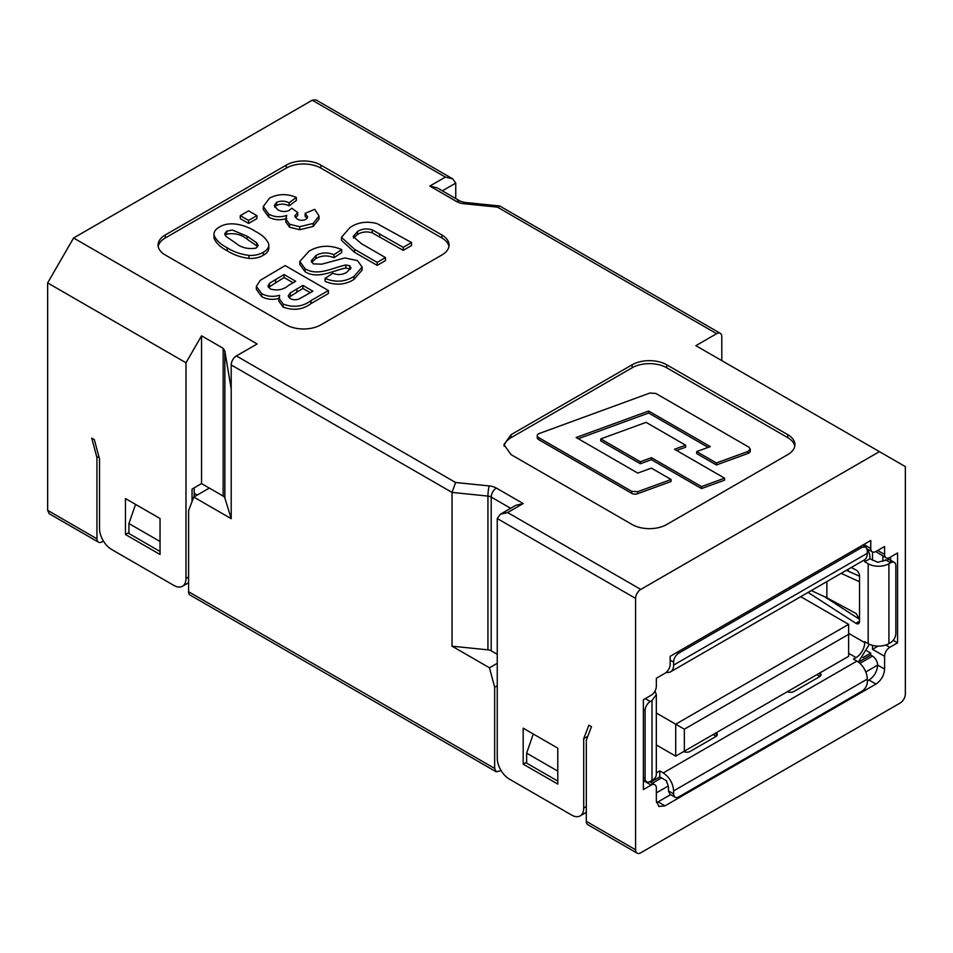 <?xml version="1.0" encoding="UTF-8"?>
<svg xmlns="http://www.w3.org/2000/svg" width="953" height="953" viewBox="0 0 953 953"><rect width="100%" height="100%" fill="white"/><g stroke="black" fill="none" stroke-linecap="round" stroke-linejoin="round"><path stroke-width="1.43" d="M696.679 451.579L710.283 446.612L648.648 411.041L576.136 437.498L637.76 473.081L651.364 468.126L671.079 479.502L637.617 491.712L631.72 491.331L538.659 437.606A4.753 2.74 180 0 1 537.266 435.664A4.753 2.74 180 0 1 538.659 433.722L649.898 393.041L655.807 393.422L748.867 447.148L750.249 449.089L750.261 451.091A4.753 2.74 0 0 1 748.867 453.032A4.753 2.74 0 0 1 748.045 453.414L716.394 464.957L696.679 453.58L696.679 451.579L716.394 462.967L748.045 451.412L750.249 449.089M538.659 437.606L538.659 439.607A4.753 2.74 180 0 1 537.266 437.665L537.266 435.664M794.79 446.147A24.456 14.116 0 0 0 787.762 437.665L666.719 367.775A24.456 14.116 0 0 0 632.137 367.775L511.082 437.665A24.456 14.116 0 0 0 504.066 446.147M578.257 438.725L648.648 413.03L708.162 447.386M538.659 439.607L631.72 493.332A4.753 2.74 0 0 0 637.617 493.714L671.079 481.503L671.079 479.502M600.759 438.904L600.759 440.905L640.333 463.754L651.459 459.691L701.503 488.579L724.578 480.157L724.578 478.168L674.533 449.268L685.648 445.206L646.086 422.37L600.759 438.904L640.333 461.752L651.459 457.69L701.503 486.59L724.578 478.168M676.642 450.495L685.648 447.207L685.648 445.206M716.394 462.967L716.394 464.957M648.648 411.041L648.648 413.03M787.762 437.665L787.762 434.663L666.719 364.785L666.719 367.775M787.762 434.663A24.456 14.116 180 0 1 794.921 444.646A24.456 14.116 180 0 1 787.762 454.629L666.719 524.519A24.456 14.116 180 0 1 632.137 524.519L511.082 454.629L503.923 444.646L511.082 434.663L632.137 364.785A24.456 14.116 180 0 1 666.719 364.785M701.503 486.59L701.503 488.579M651.459 457.69L651.459 459.691M640.333 461.752L640.333 463.754M231.198 518.67L224.86 497.954A6.111 3.526 0 0 0 223.169 496.072L209.338 488.079L193.769 497.061L231.198 518.67L231.198 364.928A7.338 4.241 -60 0 1 236.38 355.934L257.131 343.962L73.584 237.988L47.65 282.91L47.65 510.343L96.932 538.802L96.932 457.619L91.75 438.166L94.335 439.667L99.529 459.12L99.529 528.522A17.118 9.887 -120 0 0 111.632 549.488L173.887 585.428A17.118 9.887 -120 0 0 182.44 586.274A17.118 9.887 -120 0 0 185.99 578.435L185.99 362.783L47.65 282.91M879.416 451.639L640.773 589.419A7.338 4.241 120 0 0 635.591 598.401L635.591 849.79A7.338 4.241 120 0 0 637.104 853.149A7.338 4.241 120 0 0 640.773 852.78L900.168 703.028A7.338 4.241 120 0 0 905.35 694.046L905.35 466.613L695.869 345.665L716.62 333.693A7.338 4.241 -60 0 1 720.289 333.324A7.338 4.241 -60 0 1 721.802 336.683L721.802 360.651M455.748 198.569L455.748 183.083L452.711 178.842L445.373 177.091L312.227 100.22L73.584 237.988M320.863 165.107A24.456 14.116 180 0 0 286.281 165.107L165.238 234.998A24.456 14.116 180 0 0 158.079 244.981A24.456 14.116 180 0 0 165.238 254.963L286.281 324.842A24.456 14.116 180 0 0 320.863 324.842L441.918 254.963A24.456 14.116 180 0 0 449.077 244.981A24.456 14.116 180 0 0 441.918 234.998L320.863 165.107L320.863 168.109A24.456 14.116 180 0 0 286.281 168.109L165.238 237.988A24.456 14.116 180 0 0 158.21 246.47M231.198 388.884L224.86 351.097L223.169 348.31L201.548 335.825L185.99 362.783M312.227 100.22L315.896 99.851L452.711 178.842M96.932 538.802A7.338 4.241 120 0 0 98.457 542.162L49.175 513.703L47.65 510.343M716.62 333.693L497.406 207.123L463.789 203.704A7.338 1.036 95.8 0 1 464.528 202.393L460.287 201.19L437.153 187.824L429.815 186.073L445.373 177.091M497.406 207.123L499.908 206.098L720.289 333.324M885.778 645.002L889.792 647.325L897.571 642.834L897.571 552.978L889.792 557.469A7.338 4.241 120 0 1 886.123 557.827A7.338 4.241 120 0 1 884.598 554.467L884.598 546.486L875.95 551.477A7.338 4.241 120 0 1 872.281 551.835A7.338 4.241 120 0 1 870.768 548.487L870.768 540.494L670.173 656.307L670.173 664.289A7.338 4.241 120 0 1 664.991 673.283L656.343 678.274L656.343 686.255A7.338 4.241 120 0 1 651.149 695.237L643.37 699.728L643.37 789.584L651.149 785.093A7.338 4.241 120 0 1 654.818 784.736A7.338 4.241 120 0 1 656.343 788.095L656.343 800.865L658.88 806.464L664.991 805.857L875.95 684.063L869.041 680.073C874.282 676.439 877.165 671.448 877.677 665.087L884.598 669.089C884.086 675.439 881.203 680.43 875.95 684.063M889.792 647.325A7.338 4.241 120 0 0 884.598 656.307L884.598 669.089M586.214 812.397A17.118 9.887 -120 0 0 586.309 812.349L580.163 815.899A17.118 9.887 -120 0 1 571.609 815.041L509.355 779.101A17.118 9.887 -120 0 1 497.252 758.135L497.252 518.527L500.289 514.298L507.627 512.535L640.773 589.419M500.289 514.298L515.847 505.304L523.185 503.553L507.627 512.535M236.38 355.934L455.594 482.504L452.044 492.427L231.198 364.928M441.918 234.998L441.918 237.988A24.456 14.116 180 0 1 448.934 246.47M441.918 237.988L320.863 168.109M209.338 488.079L201.548 483.588L201.548 335.825M201.548 483.588L192.041 489.08L192.041 501.552M125.462 534.502L125.462 498.562L160.044 518.527L160.044 554.479L125.462 534.502L128.929 532.513M98.457 542.162A7.338 4.241 120 0 0 102.126 541.792L103.424 541.042M501.147 770.667L496.179 771.787L494.655 768.428L494.655 687.244L489.473 667.791L497.252 663.3M862.87 657.594L870.708 653.079L867.063 650.97M870.708 653.079L870.708 655.068L872.495 656.105C875.652 658.297 877.379 661.287 877.677 665.087L865.789 671.96M848.289 571.145L848.289 569.215M197.223 495.072L194.186 493.32M637.104 853.149L587.822 824.69A7.338 4.241 120 0 1 586.309 821.331L586.309 740.159L591.491 726.686L588.894 725.197L583.712 738.658L583.712 808.061A17.118 9.887 -120 0 1 580.163 815.899M523.185 728.187L557.779 748.153L557.779 784.093L523.185 764.127L523.185 728.187M897.571 642.834L893.247 640.333M884.598 656.307L872.495 649.315L878.058 646.098M869.041 680.073L867.301 681.061M670.614 794.623L658.07 801.866L664.991 805.857M656.486 802.617L658.07 801.866M644.24 780.388L644.24 781.103L644.859 780.745M651.149 785.093L644.24 781.103L643.37 781.603M870.768 548.487L863.847 544.485A7.338 4.241 120 0 0 864.014 545.902M886.123 557.827L875.783 551.573M864.669 559.733L864.716 561.758L868.171 563.759A14.676 8.47 0 0 0 888.923 563.759L888.923 643.632L890.65 642.632C893.807 640.452 895.534 637.462 895.844 633.638L895.844 565.748A7.338 4.241 120 0 0 894.319 562.401A7.338 4.241 120 0 0 890.65 562.758L890.65 556.969M497.252 654.306L491.2 650.816A6.111 3.526 0 0 0 487.936 649.839L452.044 646.182L452.044 492.427L487.936 496.084A7.338 1.036 -84.2 0 1 489.211 485.923A13.449 7.767 180 0 1 496.382 488.079L523.185 503.553M496.179 771.787L190.1 595.077A7.338 4.241 120 0 1 188.587 591.718L188.587 510.534L193.769 497.061M452.044 646.182L489.473 667.791M268.746 247.041C269.222 250.21 267.4 252.95 263.278 255.261C259.311 257.632 254.534 258.68 248.947 258.406C240.561 257.286 233.33 254.737 227.243 250.77C220.477 247.339 216.081 243.158 214.032 238.202L213.925 234.057L214.032 238.202M256.905 215.628L256.905 218.618L248.59 223.419L240.287 218.618L240.287 215.628L248.59 220.429L256.905 215.628L248.59 210.827L240.287 215.628M296.347 197.438L289.057 202.834C284.947 200.761 280.778 200.606 276.561 202.37L274.285 205.574L277.621 209.66C281.183 211.804 285.007 212.078 289.081 210.494L291.761 208.231L297.693 212.555L294.739 215.926L297.193 219.047C300.028 220.631 302.935 220.727 305.925 219.333L307.676 216.891L305.127 213.389L314.693 209.303L319.029 215.997L313.203 223.443L299.766 226.707L289.605 224.265L285.805 218.928L286.746 215.438C280.23 217.534 274.238 217.105 268.758 214.151L263.29 206.515L269.532 198.105C278.121 193.733 287.067 193.507 296.347 197.438L296.347 200.44L289.057 205.824C285.066 203.763 280.909 203.608 276.561 205.36L274.69 207.063M297.693 212.555L297.693 215.557L295.275 217.451M307.152 218.32L305.127 216.379L305.127 213.389M319.029 215.997L319.029 218.987L313.203 226.445L299.766 229.709L289.605 227.267L285.805 221.942L285.805 218.928M286.746 218.428C280.313 220.524 274.309 220.095 268.758 217.141L263.29 209.505L263.29 206.515M328.404 293.536L310.988 303.59C302.863 309.689 293.595 310.869 283.172 307.104L278.776 301.077L279.646 295.311C273.011 297.11 267.019 296.55 261.682 293.619L261.682 296.609L256.357 289.355L256.357 286.365L260.36 280.253L285.173 265.589L328.404 290.546L328.404 293.536M279.646 298.301C272.951 300.1 266.971 299.528 261.682 296.609M341.71 249.591L333.943 254.701C327.57 252.128 321.59 252.378 316.003 255.464L311.262 260.824L313.311 263.91L321.852 264.16L344.867 257.941L357.482 260.61L362.128 267.066L354.016 276.394C345.022 282.017 335.373 282.672 325.08 278.383L332.835 273.261C337.874 275.25 342.496 274.929 346.701 272.296L351.014 268.043L349.739 265.744L345.891 265.005C333.109 267.495 317.778 276.68 305.091 268.758L299.814 261.444L309.022 251.175C319.231 245.219 330.119 244.695 341.71 249.591L341.71 252.581L333.943 257.703C327.677 255.13 321.697 255.38 316.003 258.466L311.619 262.313M362.128 267.066L362.128 270.068L354.016 279.396C345.177 284.971 335.539 285.638 325.08 281.385L325.08 278.383M350.43 269.234L345.891 267.996C333.324 270.449 317.635 279.67 305.091 271.76L299.814 264.446L299.814 261.444M372.194 232.806L372.194 229.816L403.226 247.351L411.541 242.55L411.541 245.54L403.226 250.341L372.194 232.806C366.774 231.257 361.878 231.817 357.518 234.486L353.48 237.988M341.472 237.297L354.564 249.329L377.185 262.385L385.488 257.584L385.488 260.586L377.185 265.375L354.564 252.331L341.472 240.299L341.472 237.297L350.061 227.481C357.589 222.359 366.5 221.025 376.804 223.467L411.541 242.55M98.838 456.523L96.932 457.619M497.252 685.743L494.655 687.244M652.376 780.185A19.56 11.293 120 0 0 657.201 778.41L659.798 776.909L666.719 780.9L666.719 782.425A7.338 4.241 -120 0 1 668.446 787.893L668.446 790.883L673.628 793.885A7.338 4.241 120 0 0 675.153 797.244A7.338 4.241 120 0 0 678.822 796.875L862.12 691.044A7.338 4.241 120 0 0 867.301 682.062L867.301 679.072L673.628 790.883C673.021 783.259 669.554 777.267 663.252 772.919L856.926 661.096A14.676 8.47 60 0 1 867.301 679.072M650.47 782.222L655.914 779.077M858.486 662.132L870.708 655.068M587.787 736.3L583.712 738.658M523.185 764.127L526.652 762.138M268.746 244.039C269.175 247.268 267.352 250.008 263.278 252.271C259.347 254.63 254.57 255.678 248.947 255.416C240.406 254.225 233.163 251.675 227.243 247.78C220.477 244.349 216.081 240.156 214.032 235.212C213.603 231.984 215.426 229.244 219.5 226.993C230.602 220.131 247.089 225.79 255.595 231.508C262.325 234.926 266.721 239.108 268.746 244.039L268.853 248.197M263.278 252.271L263.278 255.261M248.947 255.416L248.947 258.406M227.243 247.78L227.243 250.77M248.59 220.429L248.59 223.419M289.057 202.834L289.057 205.824M276.561 202.37L276.561 205.36M313.203 223.443L313.203 226.445M299.766 226.707L299.766 229.709M289.605 224.265L289.605 227.267M268.758 214.151L268.758 217.141M283.172 307.104L283.172 304.102C293.619 307.879 302.899 306.711 310.988 300.6L328.404 290.546M283.172 304.102L278.776 298.075M261.682 293.619L256.357 286.365M333.943 254.701L333.943 257.703M316.003 255.464L316.003 258.466M354.016 276.394L354.016 279.396M349.739 265.744L349.739 268.734M345.891 265.005L345.891 267.996M305.091 268.758L305.091 271.76M403.226 247.351L403.226 250.341M372.194 229.816C366.702 228.267 361.806 228.827 357.518 231.496L357.518 234.486M357.518 231.496L353.11 236.523L361.532 243.754L385.488 257.584M377.185 262.385L377.185 265.375M864.716 561.758L869.898 558.768L869.898 557.767A19.56 11.293 120 0 0 867.301 549.941M869.898 558.768L877.677 562.258L889.137 559.399L894.319 562.401M859.523 619.307L824.452 596.661M256.083 248.102C247.923 249.4 241.085 247.685 235.558 242.979L226.052 236.427L224.658 233.89L226.707 231.15L232.329 230.03L247.196 236.261L256.726 242.836L258.12 245.374L256.083 248.102M312.894 291.189L299.623 298.67C296.431 300.159 293.31 300.124 290.236 298.587L288.211 295.942L290.379 292.833L302.911 285.423L312.894 291.189M295.704 281.266L288.306 285.543C283.625 289.724 277.645 290.891 270.366 289.033L267.948 285.96L269.556 283.232L284.065 274.547L295.704 281.266M135.552 504.387L128.929 523.519L160.044 541.495M128.929 523.519L128.929 533.513L160.044 551.477M533.275 734.013L526.652 753.144L526.652 763.127L557.779 781.103M557.779 771.12L526.652 753.144M256.726 242.836L256.726 245.826L247.196 239.251C241.502 234.498 234.676 232.794 226.707 234.14L225.218 235.379M257.56 246.863L256.726 245.826M247.196 236.261L247.196 239.251M226.707 231.15L226.707 234.14M302.911 285.423L302.911 288.414L288.759 297.396M310.297 292.678L302.911 288.414M290.379 292.833L290.379 295.823M284.065 274.547L284.065 277.537L268.448 287.437M293.107 282.767L284.065 277.537M269.556 283.232L269.556 286.234M888.923 643.632A14.676 8.47 180 0 1 868.171 643.632L864.716 641.631L864.716 642.632A12.222 7.064 -60 0 1 856.068 657.606L853.471 659.107L856.926 661.096M858.367 662.049L869.386 644.252M811.289 590.574L826.87 597.781L856.247 613.577L859.523 619.414L859.523 621.416A4.896 2.823 60 0 1 858.51 623.655A4.896 2.823 60 0 1 855.865 623.286L808.084 592.432M851.232 567.523L855.865 569.882A4.896 2.823 60 0 1 859.523 575.981L859.523 581.747L841.13 573.349M659.798 776.909L659.798 770.917L663.252 772.919M659.798 770.917L656.319 772.871M683.646 751.56L683.861 751.643A4.896 2.823 180 0 0 690.21 751.369L715.846 736.562A4.896 2.823 180 0 0 717.287 734.56A4.896 2.823 180 0 0 716.334 732.893L716.179 732.774M819.937 672.878L820.092 672.997A4.896 2.823 180 0 1 821.033 674.664A4.896 2.823 180 0 1 819.604 676.666L793.968 691.461A4.896 2.823 180 0 1 787.607 691.747L787.404 691.652M885.468 559.768L890.65 562.758L888.923 563.759M846.347 570.335L859.523 576.196M673.628 790.883L673.628 793.885M675.153 797.244L669.959 794.242L668.446 790.883M713.249 734.465L715.894 736.538M819.64 676.642L817.007 674.569M867.301 553.276L867.301 550.274L865.789 546.915L862.12 547.284L678.822 653.115A7.338 4.241 120 0 0 673.628 662.097L673.628 665.087L867.301 553.276A14.676 8.47 60 0 1 864.264 559.995L670.59 671.805A14.676 8.47 -120 0 0 673.628 665.087M656.319 694.546L656.319 774.408A14.676 8.47 180 0 1 652.019 780.4L652.019 700.538L656.319 694.546L654.997 691.044M652.019 700.538L650.291 701.527A7.338 4.241 120 0 0 645.098 710.521L645.098 778.41A7.338 4.241 120 0 0 646.622 781.77A7.338 4.241 120 0 0 650.291 781.4L652.019 780.4M666.314 672.318A14.676 8.47 -120 0 0 670.59 671.805M656.319 712.999L675.713 724.197L675.713 756.146L848.635 656.307L848.635 634.341L684.349 729.188L675.713 724.197L848.635 624.358L800.711 596.685M684.349 729.188L684.349 751.155M848.635 634.341L848.635 624.358M675.713 756.146L656.319 744.948M631.72 491.331L631.72 493.332M748.045 451.412L748.045 453.414M637.617 491.712L637.617 493.714M632.137 364.785L632.137 367.775M511.082 434.663L511.082 437.665M455.594 482.504L489.211 485.923M463.789 203.704A13.449 7.767 180 0 1 456.618 201.548L429.815 186.073M455.748 183.083L442.335 190.826M460.287 201.19A7.338 4.241 120 0 0 456.618 201.548M635.591 598.401L497.252 518.527M510.665 508.306L491.2 497.061A7.338 4.241 -60 0 1 496.382 488.079M487.936 649.839L487.936 496.084A6.111 3.526 180 0 1 491.2 497.061L491.2 650.816M286.281 165.107L286.281 168.109M165.238 234.998L165.238 237.988M224.86 497.954L224.86 351.097M223.169 496.072L223.169 348.31M185.99 578.435L188.587 576.934M872.495 649.315L872.495 645.36M872.495 560.257L872.495 551.954M877.677 550.477L884.598 554.467M586.309 821.331L635.591 849.79M188.587 591.718L494.655 768.428M188.491 582.771L188.587 582.724A17.118 9.887 60 0 1 188.491 582.771L182.44 586.274M652.269 783.259L661.525 777.91M859.94 663.348L872.495 656.105M668.22 786.022L656.343 792.884M882.871 561.186L882.871 555.956M586.309 806.56L583.712 808.061M310.988 300.6L310.988 303.59M379.77 233.807L379.77 236.797M354.564 249.329L354.564 252.331M296.895 288.902L296.895 291.892M275.584 279.443L275.584 282.433M868.171 643.632L868.171 563.759M863.823 560.245L864.716 560.757M864.716 642.632L848.635 633.34M859.523 619.414L859.523 581.747M848.635 653.317L856.068 657.606M657.201 772.418L656.319 771.906M855.865 623.286L859.523 621.177M826.87 597.781L826.87 581.58M716.334 732.893L716.334 736.24M820.092 672.997L820.092 676.332M673.628 662.097L670.173 660.095M645.276 698.632L650.291 701.527M860.559 546.391L862.12 547.284M643.37 777.41L645.098 778.41M677.261 652.209L678.822 653.115M643.37 709.52L645.098 710.521M464.528 202.393L499.479 205.955M649.624 781.734L654.818 784.736M867.135 548.868L872.281 551.835M194.186 496.823L194.186 487.841M862.715 545.14L865.789 546.915M643.37 779.888L646.622 781.77"/></g></svg>
